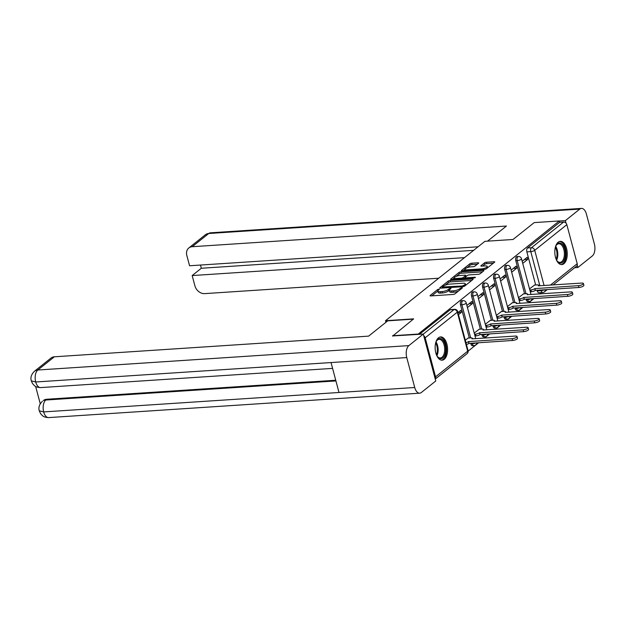<?xml version="1.0" encoding="UTF-8"?>
<svg xmlns="http://www.w3.org/2000/svg" width="626" height="626" viewBox="0 0 626 626"><rect width="100%" height="100%" fill="white"/><g stroke="black" fill="none" stroke-linecap="round" stroke-linejoin="round"><path stroke-width="0.94" d="M438.975 289.087L437.621 289.533L430.226 295.441A1.463 0.43 -14.9 0 0 430.046 295.738A1.463 0.43 -14.9 0 0 430.766 295.918L453.067 294.447A1.463 0.43 -14.9 0 0 455 293.813L462.395 287.905L462.019 287.577L459.703 288.782A4.687 1.377 -14.9 0 1 453.514 290.824L451.659 290.949A4.687 1.377 -14.9 0 1 449.351 290.37A4.687 1.377 -14.9 0 1 449.922 289.431L451.002 288.461L450.493 288.336L448.185 289.541A4.687 1.377 -14.9 0 1 441.995 291.583L440.133 291.7A4.687 1.377 -14.9 0 1 437.832 291.129A4.687 1.377 -14.9 0 1 438.396 290.182L439.483 289.212L438.975 289.087M526.004 299.056L526.192 299.744A2.989 1.588 86.2 0 0 527.804 301.591L529.189 301.497A2.989 1.588 -93.8 0 1 527.577 299.651L527.397 298.962M514.948 307.882L515.128 308.579A2.989 1.588 86.2 0 0 516.747 310.426L518.132 310.332A2.989 1.588 -93.8 0 1 516.52 308.485L516.333 307.796M503.883 316.717L504.071 317.413A2.989 1.588 86.2 0 0 505.683 319.26L507.068 319.166A2.989 1.588 -93.8 0 1 505.456 317.319L505.276 316.631M492.826 325.551L493.006 326.24A2.989 1.588 86.2 0 0 494.626 328.094L496.011 328.001A2.989 1.588 -93.8 0 1 494.399 326.154L494.211 325.457M481.762 334.386L481.95 335.074A2.989 1.588 86.2 0 0 483.562 336.921L484.954 336.835A2.989 1.588 -93.8 0 1 483.335 334.988L483.155 334.292M470.705 343.22L470.885 343.909A2.989 1.588 86.2 0 0 472.505 345.755L473.89 345.669A2.989 1.588 -93.8 0 1 472.278 343.823L472.09 343.126M438.497 337.782A11.651 6.19 86.2 0 0 435.414 350.99A11.651 6.19 86.2 0 0 442.128 360.169A11.651 6.19 86.2 0 0 444.225 359.301A11.651 6.19 86.2 0 0 447.308 346.092A11.651 6.19 86.2 0 0 440.594 336.921A11.651 6.19 86.2 0 0 438.497 337.782M558.173 242.199A11.651 6.19 86.2 0 0 555.09 255.416A11.651 6.19 86.2 0 0 561.804 264.587A11.651 6.19 86.2 0 0 563.901 263.718A11.651 6.19 86.2 0 0 566.984 250.51A11.651 6.19 86.2 0 0 560.278 241.339A11.651 6.19 86.2 0 0 558.173 242.199M465.321 270.667L464.977 269.368A3.92 1.15 -14.9 0 1 466.722 267.85A3.92 1.15 -14.9 0 1 470.627 266.872L473.076 266.715A1.463 0.43 -14.9 0 0 475.009 266.073L478.522 263.272A1.463 0.43 -14.9 0 0 478.702 262.975A1.463 0.43 -14.9 0 0 477.982 262.795L471.722 263.21A1.463 0.43 -14.9 0 0 469.79 263.843L461.581 270.401A1.463 0.43 -14.9 0 0 461.401 270.698A1.463 0.43 -14.9 0 0 462.121 270.878L484.422 269.407A1.463 0.43 -14.9 0 0 486.355 268.773L494.563 262.216A1.463 0.43 -14.9 0 0 494.743 261.918A1.463 0.43 -14.9 0 0 494.024 261.738L486.465 262.239A1.463 0.43 -14.9 0 0 484.532 262.873L481.018 265.682A1.463 0.43 -14.9 0 0 480.838 265.98A1.463 0.43 -14.9 0 0 481.558 266.152L485.307 265.909A3.92 1.15 -14.9 0 1 487.239 266.386A3.92 1.15 -14.9 0 1 485.494 267.905A3.92 1.15 -14.9 0 1 481.582 268.883L466.902 269.845A3.92 1.15 -14.9 0 1 464.977 269.368L463.162 270.808M392.619 336.099L413.653 318.869L385.506 320.715L484.907 241.331L513.054 239.476L534.181 222.606L559.3 220.955L417.738 334.448M392.525 335.739L417.644 334.088M450.078 280.495A1.463 0.43 -14.9 0 0 448.146 281.129L439.937 287.686A1.463 0.43 -14.9 0 0 439.757 287.983A1.463 0.43 -14.9 0 0 440.477 288.163L462.778 286.692A1.463 0.43 -14.9 0 0 464.711 286.059L472.92 279.501A1.463 0.43 -14.9 0 0 473.099 279.204A1.463 0.43 -14.9 0 0 472.38 279.024L450.078 280.495L450.446 281.872A1.463 0.43 -14.9 0 0 448.513 282.506L445.125 285.221M450.759 279.047L458.968 272.49A1.463 0.43 -14.9 0 1 460.9 271.848L483.202 270.385A1.463 0.43 -14.9 0 1 483.921 270.565A1.463 0.43 -14.9 0 1 483.742 270.855L480.228 273.664A1.463 0.43 -14.9 0 1 478.295 274.298L469.25 274.892A1.463 0.43 -14.9 0 0 467.317 275.534L464.985 277.396A1.463 0.43 -14.9 0 0 464.805 277.694A1.463 0.43 -14.9 0 0 465.533 277.866L474.946 277.248L475.447 277.373L473.968 278.03L451.299 279.517A1.463 0.43 -14.9 0 1 450.579 279.337A1.463 0.43 -14.9 0 1 450.759 279.047L450.877 279.509M537.249 290.91L541.161 290.652A2.989 1.588 -93.8 0 0 542.773 292.498L538.861 292.757A2.989 1.588 -93.8 0 1 537.249 290.91L537.069 290.221M535.668 284.979L526.865 251.871L530.778 251.613A2.989 1.588 -93.8 0 1 531.458 247.724L563.58 222.073A2.989 2.371 51.4 0 1 566.835 224.671L577.219 263.702A2.989 2.371 51.4 0 1 576.562 266.207L553.087 284.947M468.138 351.123L478.694 342.696M484.446 338.103L489.751 333.861M495.502 329.268L500.816 325.027M506.567 320.434L511.872 316.193M517.624 311.599L522.937 307.358M528.688 302.765L533.994 298.524M539.745 293.93L541.427 292.592M559.3 220.955L559.667 222.332L563.58 222.073M435.242 378.996A2.989 2.371 -128.6 0 0 435.563 376.836L425.179 337.805A2.989 2.371 -128.6 0 0 423.739 335.763M468.209 338.048L465.282 340.192M461.378 312.366L457.958 312.593L460.83 310.3L461.378 312.366L458.49 314.675M479.273 329.221L474.218 333.055M467.434 307.538L472.442 303.54L469.015 303.759M472.442 303.54L471.887 301.466L466.879 305.465M490.33 320.387L485.283 324.221M478.491 298.704L483.499 294.705L480.079 294.924M483.499 294.705L482.951 292.632L477.943 296.63M501.395 311.552L496.34 315.387M489.555 289.869L494.556 285.871L491.136 286.098M494.556 285.871L494.008 283.797L489 287.796M512.451 302.718L507.404 306.552M500.612 281.035L505.62 277.036L502.193 277.263M505.62 277.036L505.072 274.97L500.064 278.969M523.516 293.884L518.461 297.718M511.677 272.2L516.677 268.202L513.257 268.429M516.677 268.202L516.129 266.136L511.121 270.135M524.611 293.813L515.801 260.706L517.193 260.619A2.989 1.588 -93.8 0 1 518.414 256.503L517.021 256.597A2.989 1.588 86.2 0 0 515.801 260.706M513.555 302.648L504.744 269.54L506.129 269.446A2.989 1.588 -93.8 0 1 507.35 265.338L505.964 265.432A2.989 1.588 86.2 0 0 504.744 269.54M502.49 311.482L493.679 278.374L495.072 278.28A2.989 1.588 -93.8 0 1 496.293 274.172L494.908 274.258A2.989 1.588 86.2 0 0 493.679 278.374M491.433 320.309L482.623 287.209L484.008 287.115A2.989 1.588 -93.8 0 1 485.236 283.007L483.843 283.093A2.989 1.588 86.2 0 0 482.623 287.209M480.369 329.143L471.558 296.043L472.951 295.949A2.989 1.588 -93.8 0 1 474.172 291.833L472.787 291.927A2.989 1.588 86.2 0 0 471.558 296.043M469.312 337.977L460.501 304.878L461.886 304.784A2.989 1.588 -93.8 0 1 463.115 300.668L461.722 300.762A2.989 1.588 86.2 0 0 460.501 304.878M385.506 320.715L385.929 322.296M522.733 263.366L527.741 259.367L527.186 257.302L522.186 261.3M534.573 285.049L529.526 288.883M527.741 259.367L524.314 259.594M559.667 222.332L527.546 247.982A2.989 1.588 86.2 0 0 526.865 251.871M419.42 334.339L450.125 309.815A2.989 1.588 -93.8 0 1 450.665 309.596L454.578 309.338A2.989 1.588 -93.8 0 0 454.038 309.557L423.293 334.112M437.832 291.129L438.2 292.514A4.687 1.377 -14.9 0 0 440.501 293.085L440.133 291.7M449.335 290.292L448.552 290.918A4.687 1.377 -14.9 0 1 442.363 292.96L440.501 293.085M449.351 290.37L449.718 291.755A4.687 1.377 -14.9 0 0 452.027 292.326L451.659 290.949M458.396 291.106A4.687 1.377 -14.9 0 1 453.881 292.201L452.027 292.326M437.817 291.051L431.815 295.848M471.707 280.471L450.446 281.872M442.379 287.412L441.518 288.093M442.433 286.966L462.387 286.004L464.75 284.752A4.687 1.377 -14.9 0 0 465.321 283.813A4.687 1.377 -14.9 0 0 463.013 283.234L449.632 284.118A4.687 1.377 -14.9 0 0 443.443 286.16L442.433 286.966M465.697 285.268A4.687 1.377 -14.9 0 0 465.689 285.19L465.321 283.813M452.34 279.454L454.21 277.96M456.151 276.41L459.335 273.867L458.968 272.49M482.529 271.833L461.268 273.226A1.463 0.43 -14.9 0 0 459.335 273.867M459.867 275.51A3.92 1.15 -14.9 0 0 455.963 276.489A3.92 1.15 -14.9 0 0 454.218 278.007A3.92 1.15 -14.9 0 0 456.143 278.484L461.315 278.147A1.463 0.43 -14.9 0 0 463.256 277.506L465.58 275.643A1.463 0.43 -14.9 0 0 465.76 275.354A1.463 0.43 -14.9 0 0 465.04 275.174L459.867 275.51M464.86 277.897L463.866 278.695M487.607 267.772A3.92 1.15 -14.9 0 0 487.599 267.764L487.239 266.386M493.351 263.186L486.832 263.616A1.463 0.43 -14.9 0 0 484.9 264.25L482.607 266.089M477.302 264.242L472.09 264.587A1.463 0.43 -14.9 0 0 470.157 265.221L467.027 267.725M465.94 342.688A2.989 0.876 -14.9 0 0 468.451 341.624L512.099 338.674A3.435 1.009 -14.9 0 0 515.519 337.813A3.435 1.009 -14.9 0 0 517.053 336.483A3.435 1.009 -14.9 0 0 515.362 336.068L471.926 338.846A2.989 0.876 -14.9 0 0 472.286 338.243A2.989 0.876 -14.9 0 0 470.822 337.876L467.943 338.071M517.053 336.483L517.522 338.275A3.435 1.009 165.1 0 1 515.996 339.605A3.435 1.009 165.1 0 1 512.577 340.466L468.929 343.416A2.989 0.876 165.1 0 1 466.417 344.48M469.038 343.33L468.561 341.538M474.516 334.151L475.572 334.088A2.989 0.876 -14.9 0 0 479.508 332.789L523.156 329.839A3.435 1.009 -14.9 0 0 526.583 328.979A3.435 1.009 -14.9 0 0 528.109 327.648A3.435 1.009 -14.9 0 0 526.419 327.234L482.982 330.012A2.989 0.876 -14.9 0 0 483.35 329.409A2.989 0.876 -14.9 0 0 481.879 329.049L479 329.237M528.109 327.648L528.587 329.448A3.435 1.009 165.1 0 1 527.061 330.771A3.435 1.009 165.1 0 1 523.633 331.631L479.985 334.581A2.989 0.876 165.1 0 1 476.05 335.88L475.572 334.088M474.993 335.951L476.05 335.88M480.095 334.495L479.618 332.703M485.573 325.324L486.629 325.254A2.989 0.876 -14.9 0 0 490.573 323.955L534.221 321.005A3.435 1.009 -14.9 0 0 537.64 320.144A3.435 1.009 -14.9 0 0 539.166 318.822A3.435 1.009 -14.9 0 0 537.484 318.399L494.047 321.177A2.989 0.876 -14.9 0 0 494.407 320.575A2.989 0.876 -14.9 0 0 492.944 320.215L490.064 320.402M539.166 318.822L539.643 320.614A3.435 1.009 165.1 0 1 538.117 321.936A3.435 1.009 165.1 0 1 534.698 322.797L491.05 325.747A2.989 0.876 165.1 0 1 487.106 327.046L486.629 325.254M486.05 327.116L487.106 327.046M491.16 325.661L490.682 323.869M413.293 319.15L387.768 320.833L368.62 336.123L54.368 356.797L37.818 370.013L408.864 345.607L423.286 334.081L392.58 335.951M408.864 345.607A9.187 4.883 86.2 0 0 406.759 357.571L331.037 362.556L338.995 392.486L414.725 387.502L406.759 357.571M414.725 387.502A9.187 4.883 86.2 0 0 419.686 393.183A9.187 4.883 86.2 0 0 421.337 392.502L435.766 380.984L423.286 334.081M35.651 386.461L40.252 403.778M34.43 371.288C31.339 374.364 30.298 377.548 31.3 380.858L35.713 381.985A9.187 4.883 86.2 0 1 37.818 370.013A8.96 7.113 -128.6 0 0 34.43 371.288L50.98 358.072A8.96 7.113 51.4 0 1 54.368 356.797M46.754 399.255L43.366 400.53A8.96 7.113 51.4 0 1 46.754 399.255L335.739 380.24M335.927 380.929L45.8 400.022A9.187 4.883 86.2 0 0 43.679 411.916L39.274 410.812L40.518 413.575L42.372 415.609C42.654 415.664 43.53 417.354 48.64 417.597L419.686 393.183M487.529 241.159L506.45 226.041L192.198 246.714A8.96 7.113 -128.6 0 0 188.809 247.99A8.96 7.113 -128.6 0 0 186.83 255.494L189.568 265.768L478.076 246.785M581.452 208.403A9.187 4.883 86.2 0 0 579.801 209.084L208.755 233.498A8.96 7.113 -128.6 0 0 205.367 234.773L210.406 232.817L581.452 208.403A9.187 4.883 86.2 0 1 586.413 214.084L594.379 244.015A9.187 4.883 86.2 0 1 592.274 255.987L577.853 267.505L574.668 267.717M579.801 209.084L565.372 220.61L566.068 223.239M577.235 265.181L577.853 267.505M200.461 265.048L201.314 268.257L192.174 275.565L194.905 285.839A8.96 7.113 -128.6 0 0 204.679 293.617L438.724 278.218M192.174 275.565L464.484 257.646M565.372 220.61L559.315 221.009M201.314 268.257L473.632 250.345M435.704 342.774A10.079 5.36 -93.8 0 1 436.478 340.998A10.079 5.36 -93.8 0 1 445.141 344.785A10.079 5.36 -93.8 0 1 444.014 356.57A10.079 5.36 -93.8 0 1 437.511 356.663A10.079 5.36 -93.8 0 1 436.51 355.005M437.3 356.366A9.335 4.961 86.2 0 0 440.336 357.962A9.335 4.961 86.2 0 0 444.155 345.114A9.335 4.961 86.2 0 0 439.108 339.339A9.335 4.961 86.2 0 0 436.306 341.319M441.377 360.13A11.573 6.15 86.2 0 0 445.845 344.222A11.573 6.15 86.2 0 0 439.859 337.054M555.379 247.192A10.079 5.36 -93.8 0 1 556.154 245.423A10.079 5.36 -93.8 0 1 564.816 249.203A10.079 5.36 -93.8 0 1 563.69 260.987A10.079 5.36 -93.8 0 1 557.187 261.081A10.079 5.36 -93.8 0 1 556.185 259.43M556.976 260.784A9.335 4.961 86.2 0 0 560.012 262.38A9.335 4.961 86.2 0 0 563.83 249.531A9.335 4.961 86.2 0 0 558.783 243.757A9.335 4.961 86.2 0 0 555.99 245.736M561.053 264.548A11.573 6.15 86.2 0 0 565.521 248.639A11.573 6.15 86.2 0 0 559.534 241.472M496.637 316.49L497.693 316.42A2.989 0.876 -14.9 0 0 501.629 315.121L545.277 312.171A3.435 1.009 -14.9 0 0 548.705 311.31A3.435 1.009 -14.9 0 0 550.231 309.987A3.435 1.009 -14.9 0 0 548.54 309.565L505.104 312.343A2.989 0.876 -14.9 0 0 505.472 311.74A2.989 0.876 -14.9 0 0 504 311.38L501.121 311.568M550.231 309.987L550.708 311.779A3.435 1.009 165.1 0 1 549.182 313.11A3.435 1.009 165.1 0 1 545.755 313.962L502.107 316.912A2.989 0.876 165.1 0 1 498.171 318.211L497.693 316.42M497.114 318.282L498.171 318.211M502.216 316.826L501.739 315.034M507.694 307.656L508.75 307.585A2.989 0.876 -14.9 0 0 512.694 306.286L556.342 303.336A3.435 1.009 -14.9 0 0 559.761 302.483A3.435 1.009 -14.9 0 0 561.287 301.153A3.435 1.009 -14.9 0 0 559.605 300.73L516.168 303.516A2.989 0.876 -14.9 0 0 516.528 302.914A2.989 0.876 -14.9 0 0 515.057 302.546L512.185 302.734M561.287 301.153L561.765 302.945A3.435 1.009 165.1 0 1 560.239 304.275A3.435 1.009 165.1 0 1 556.819 305.128L513.171 308.078A2.989 0.876 165.1 0 1 509.228 309.377L508.75 307.585M508.171 309.447L509.228 309.377M513.273 307.992L512.796 306.2M518.758 298.821L519.815 298.751A2.989 0.876 -14.9 0 0 523.751 297.452L567.399 294.502A3.435 1.009 -14.9 0 0 570.826 293.649A3.435 1.009 -14.9 0 0 572.352 292.319A3.435 1.009 -14.9 0 0 570.662 291.896L527.225 294.682A2.989 0.876 -14.9 0 0 527.593 294.079A2.989 0.876 -14.9 0 0 526.122 293.711L523.242 293.899M572.352 292.319L572.829 294.11A3.435 1.009 165.1 0 1 571.303 295.441A3.435 1.009 165.1 0 1 567.876 296.294L524.228 299.244A2.989 0.876 165.1 0 1 520.292 300.543L519.815 298.751M519.236 300.613L520.292 300.543M524.338 299.165L523.86 297.366M529.815 289.987L530.871 289.916A2.989 0.876 -14.9 0 0 534.815 288.617L578.463 285.667A3.435 1.009 -14.9 0 0 581.883 284.814A3.435 1.009 -14.9 0 0 583.409 283.484A3.435 1.009 -14.9 0 0 581.718 283.069L538.29 285.847A2.989 0.876 -14.9 0 0 538.65 285.245A2.989 0.876 -14.9 0 0 537.178 284.877L534.307 285.065M583.409 283.484L583.886 285.276A3.435 1.009 165.1 0 1 582.36 286.606A3.435 1.009 165.1 0 1 578.94 287.467L535.293 290.417A2.989 0.876 165.1 0 1 531.349 291.708L530.871 289.916M530.292 291.779L531.349 291.708M535.394 290.331L534.917 288.539M437.926 290.683L437.621 289.533M460.939 289.071L460.666 288.023M449.445 289.924L449.139 288.782M526.192 299.744L527.577 299.651A2.989 0.876 -14.9 0 0 530.926 298.727M515.128 308.579L516.52 308.485A2.989 0.876 -14.9 0 0 519.87 307.562M504.071 317.413L505.456 317.319A2.989 0.876 -14.9 0 0 508.805 316.396M493.006 326.24L494.399 326.154A2.989 0.876 -14.9 0 0 497.748 325.23M481.95 335.074L483.335 334.988A2.989 0.876 -14.9 0 0 486.684 334.065M470.885 343.909L472.278 343.823A2.989 0.876 -14.9 0 0 475.627 342.892M544.51 289.728A2.989 0.876 165.1 0 1 541.161 290.652L540.981 289.963M539.878 285.816L530.778 251.613A2.989 0.876 165.1 0 0 534.721 250.322L544.088 285.542M550.395 285.127L577.219 263.702M566.835 224.671L534.721 250.322A2.989 2.371 -128.6 0 0 531.458 247.724L527.546 247.982M435.563 376.836L467.685 351.186L457.293 312.155L425.179 337.805M525.996 293.719L517.193 260.619A2.989 0.876 165.1 0 0 521.137 259.32A2.989 0.876 165.1 0 0 521.497 258.718A2.989 2.989 0 0 0 518.414 256.503M514.94 302.554L506.129 269.446A2.989 0.876 165.1 0 0 510.073 268.147A2.989 0.876 165.1 0 0 510.433 267.552A2.989 2.989 0 0 0 507.35 265.338M503.883 311.388L495.072 278.28A2.989 0.876 165.1 0 0 499.016 276.982A2.989 0.876 165.1 0 0 499.376 276.379A2.989 2.989 0 0 0 496.293 274.172M492.818 320.222L484.008 287.115A2.989 0.876 165.1 0 0 487.951 285.816A2.989 0.876 165.1 0 0 488.311 285.213A2.989 2.989 0 0 0 485.236 283.007M481.762 329.057L472.951 295.949A2.989 0.876 165.1 0 0 476.895 294.65A2.989 0.876 165.1 0 0 477.255 294.048A2.989 2.989 0 0 0 474.172 291.833M470.697 337.883L461.886 304.784A2.989 0.876 165.1 0 0 465.83 303.485A2.989 0.876 165.1 0 0 466.198 302.882A2.989 2.989 0 0 0 463.115 300.668M450.125 309.815L454.038 309.557A2.989 2.371 -128.6 0 1 457.293 312.155A2.989 0.876 -14.9 0 0 457.661 311.552A2.989 2.989 0 0 0 454.578 309.338M545.176 289.681A2.989 2.371 51.4 0 1 544.448 291.857L547.335 289.541M468.045 350.583A2.989 0.876 -14.9 0 1 467.685 351.186A2.989 2.371 51.4 0 1 467.019 353.69A2.989 2.989 0 0 0 468.045 350.583L457.661 311.552M442.363 292.96L441.995 291.583M448.552 290.918L448.185 289.541M453.881 292.201L453.514 290.824M459.985 289.83L459.703 288.782M430.352 295.902L430.226 295.441M472.583 279.775L472.38 279.024M440.062 288.148L439.937 287.686M448.513 282.506L448.146 281.129M443.005 287.999L442.817 287.295M462.575 286.708L462.387 286.004M463.976 286.434L463.741 285.558M465.032 285.8L464.75 284.752M461.268 273.226L460.9 271.848M483.397 271.128L483.202 270.385M465.713 278.57L465.533 277.866M475.071 277.733L474.946 277.248M456.331 279.188L456.143 278.484M461.503 278.852L461.315 278.147M463.569 278.711L463.256 277.506M465.861 276.692L465.58 275.643M467.09 270.549L466.902 269.845M481.77 269.587L481.582 268.883M481.144 266.144L481.018 265.682M484.9 264.25L484.532 262.873M486.832 263.616L486.465 262.239M494.219 262.49L494.024 261.738M461.698 270.862L461.581 270.401M470.157 265.221L469.79 263.843M472.09 264.587L471.722 263.21M478.178 263.546L477.982 262.795M468.929 343.416L468.451 341.624M512.577 340.466L512.099 338.674M479.985 334.581L479.508 332.789M523.633 331.631L523.156 329.839M491.05 325.747L490.573 323.955M534.698 322.797L534.221 321.005M31.3 380.866L32.521 383.558L34.43 385.639C34.766 385.694 35.392 387.298 40.659 387.596A9.187 4.883 86.2 0 1 35.713 381.985L331.037 362.556M338.995 392.486L43.679 411.916A9.187 4.883 86.2 0 0 48.64 417.597M210.406 232.817A9.187 4.883 86.2 0 0 208.755 233.498L192.198 246.714M436.009 341.952A9.335 4.961 -93.8 0 1 437.574 345.544A9.335 4.961 -93.8 0 1 436.917 355.779M436.478 354.919A9.03 4.797 86.2 0 0 436.807 345.701A9.03 4.797 86.2 0 0 435.68 342.86M555.692 246.378A9.335 4.961 -93.8 0 1 557.257 249.962A9.335 4.961 -93.8 0 1 556.6 260.197M556.154 259.344A9.03 4.797 86.2 0 0 556.483 250.118A9.03 4.797 86.2 0 0 555.356 247.278M502.107 316.912L501.629 315.121M545.755 313.962L545.277 312.171M513.171 308.078L512.694 306.286M556.819 305.128L556.342 303.336M524.228 299.244L523.751 297.452M567.876 296.294L567.399 294.502M535.293 290.417L534.815 288.617M578.94 287.467L578.463 285.667M466.198 302.882L475.721 338.674M473.89 345.669A2.989 2.989 0 0 0 476.676 342.829M477.255 294.048L486.778 329.839M484.954 336.835A2.989 2.989 0 0 0 487.74 333.994M488.311 285.213L497.834 321.005M496.011 328.001A2.989 2.989 0 0 0 498.797 325.16M499.376 276.379L508.899 312.171M507.068 319.166A2.989 2.989 0 0 0 509.861 316.326M510.433 267.552L519.956 303.344M518.132 310.332A2.989 2.989 0 0 0 520.918 307.491M521.497 258.718L531.02 294.51M529.189 301.497A2.989 2.989 0 0 0 531.983 298.657M542.773 292.498A2.989 2.989 0 0 0 544.448 291.857M435.258 379.059L467.019 353.69M442.535 288.03L442.308 287.17M465.055 278.617L464.805 277.694M454.562 279.306L454.218 278.007M466.073 276.528L465.76 275.354M472.458 338.885L472.286 338.243M483.522 330.058L483.35 329.409M494.579 321.224L494.407 320.575M40.659 387.596L332.586 368.385M42.412 401.289C39.336 404.349 38.288 407.526 39.274 410.812M188.809 247.99L205.367 234.773M505.644 312.39L505.472 311.74M516.7 303.555L516.528 302.914M527.765 294.721L527.593 294.079M538.822 285.886L538.65 285.245"/></g></svg>
